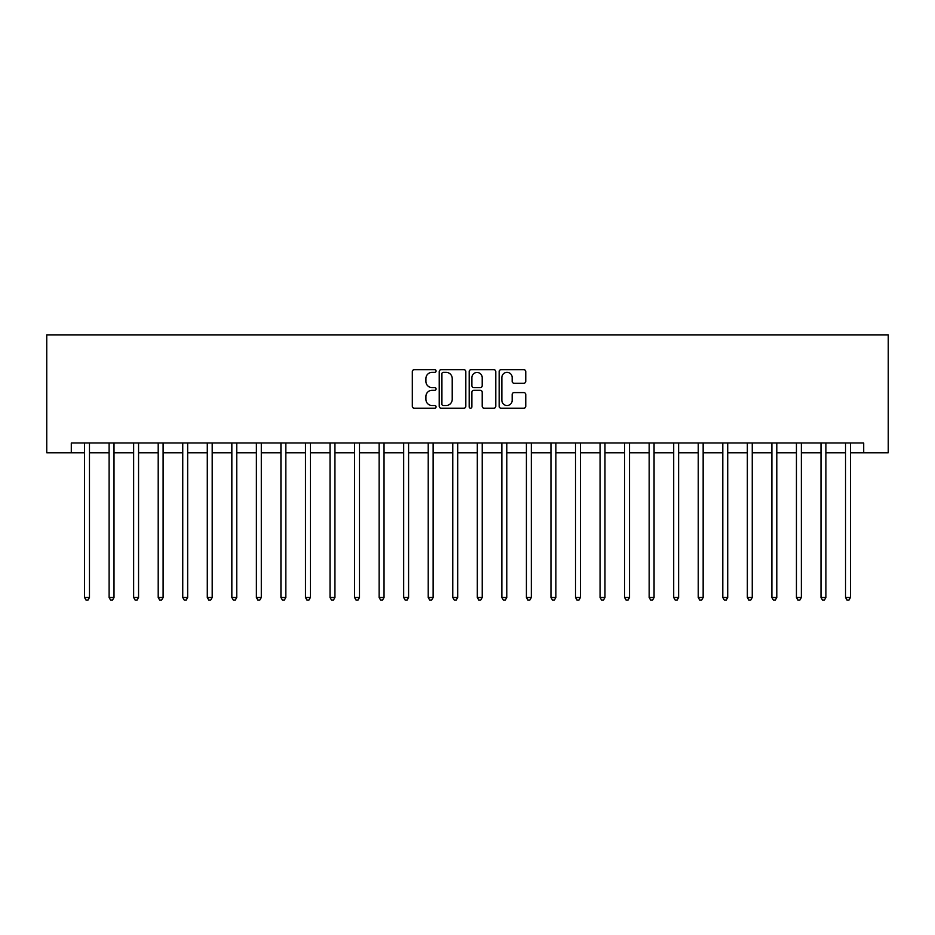 <?xml version="1.0" encoding="UTF-8"?>
<svg xmlns="http://www.w3.org/2000/svg" width="935" height="935" viewBox="0 0 935 935"><rect width="100%" height="100%" fill="white"/><g stroke="black" fill="none" stroke-linecap="round" stroke-linejoin="round"><path stroke-width="1.4" d="M436.084 371.02A1.344 1.344 0 0 0 434.728 369.676L414.252 369.676A1.928 1.928 0 0 0 412.323 371.604L412.323 406.293A1.928 1.928 0 0 0 414.252 408.221L434.728 408.221A1.344 1.344 0 0 0 436.084 406.877A1.344 1.344 0 0 0 434.728 405.521L432.075 405.521A6.171 6.171 0 0 1 425.916 399.362L425.916 396.463A6.171 6.171 0 0 1 432.075 390.292L434.728 390.292A1.344 1.344 0 0 0 436.084 388.948A1.344 1.344 0 0 0 434.728 387.593L432.075 387.593A6.171 6.171 0 0 1 425.916 381.433L425.916 378.535A6.171 6.171 0 0 1 432.075 372.364L434.728 372.364A1.344 1.344 0 0 0 436.084 371.02M523.834 383.257A1.928 1.928 0 0 0 525.762 381.328L525.762 371.604A1.928 1.928 0 0 0 523.834 369.676L501.09 369.676A1.928 1.928 0 0 0 499.161 371.604L499.161 406.293A1.928 1.928 0 0 0 501.09 408.221L523.834 408.221A1.928 1.928 0 0 0 525.762 406.293L525.762 394.535A1.928 1.928 0 0 0 523.834 392.606L514.098 392.606A1.928 1.928 0 0 0 512.17 394.535L512.17 400.367A5.154 5.154 0 0 1 507.015 405.521A5.154 5.154 0 0 1 501.861 400.367L501.861 377.53A5.154 5.154 0 0 1 507.015 372.364A5.154 5.154 0 0 1 512.17 377.53L512.17 381.328A1.928 1.928 0 0 0 514.098 383.257L523.834 383.257M71.294 452.774L71.294 442.956L863.706 442.956L863.706 452.774L888.25 452.774L888.25 334.94L46.75 334.94L46.75 452.774L84.559 452.774M465.817 371.604A1.928 1.928 0 0 0 463.889 369.676L441.145 369.676A1.928 1.928 0 0 0 439.216 371.604L439.216 406.293A1.928 1.928 0 0 0 441.145 408.221L463.889 408.221A1.928 1.928 0 0 0 465.817 406.293L465.817 371.604M471.111 369.676L493.855 369.676A1.928 1.928 0 0 1 495.784 371.604L495.784 406.293A1.928 1.928 0 0 1 493.855 408.221L484.131 408.221A1.928 1.928 0 0 1 482.203 406.293L482.203 392.221A1.928 1.928 0 0 0 480.274 390.292L473.811 390.292A1.928 1.928 0 0 0 471.883 392.221L471.883 406.877A1.344 1.344 0 0 1 470.539 408.221A1.344 1.344 0 0 1 469.183 406.877L469.183 371.604A1.928 1.928 0 0 1 471.111 369.676M89.468 452.774L109.103 452.774M114.012 452.774L133.647 452.774M138.555 452.774L158.202 452.774M163.111 452.774L182.746 452.774M187.654 452.774L207.29 452.774M212.198 452.774L231.845 452.774M236.754 452.774L256.389 452.774M261.297 452.774L280.932 452.774M285.841 452.774L305.488 452.774M310.397 452.774L330.032 452.774M334.94 452.774L354.575 452.774M359.484 452.774L379.131 452.774M384.04 452.774L403.675 452.774M408.583 452.774L428.218 452.774M433.139 452.774L452.774 452.774M457.683 452.774L477.317 452.774M482.226 452.774L501.861 452.774M506.782 452.774L526.417 452.774M531.325 452.774L550.96 452.774M555.869 452.774L575.516 452.774M580.425 452.774L600.06 452.774M604.968 452.774L624.603 452.774M629.512 452.774L649.159 452.774M654.068 452.774L673.703 452.774M678.611 452.774L698.246 452.774M703.155 452.774L722.802 452.774M727.71 452.774L747.346 452.774M752.254 452.774L771.889 452.774M776.798 452.774L796.445 452.774M801.353 452.774L820.988 452.774M825.897 452.774L845.532 452.774M850.441 452.774L863.706 452.774M443.26 372.364A1.344 1.344 0 0 0 441.916 373.719L441.916 404.177A1.344 1.344 0 0 0 443.26 405.521L446.053 405.521A6.171 6.171 0 0 0 452.224 399.362L452.224 378.535A6.171 6.171 0 0 0 446.053 372.364L443.26 372.364M482.203 377.623A5.154 5.154 0 0 0 477.037 372.469A5.154 5.154 0 0 0 471.883 377.623L471.883 385.664A1.928 1.928 0 0 0 473.811 387.593L480.274 387.593A1.928 1.928 0 0 0 482.203 385.664L482.203 377.623M89.702 442.956L89.608 443.202A1.963 1.963 90 0 0 89.468 443.938L89.468 597.5L84.559 597.5L84.559 443.938A1.963 1.963 90 0 0 84.407 443.202L84.314 442.956M89.468 597.5L87.995 600.06L86.032 600.06L84.559 597.5M114.257 442.956L114.152 443.202A1.963 1.963 0 0 0 114.012 443.938L114.012 597.5L109.103 597.5L109.103 443.938A1.963 1.963 0 0 0 108.963 443.202L108.857 442.956M114.012 597.5L112.539 600.06L110.575 600.06L109.103 597.5M138.801 442.956L138.696 443.202A1.963 1.963 0 0 0 138.555 443.938L138.555 597.5L133.647 597.5L133.647 443.938A1.963 1.963 0 0 0 133.506 443.202L133.413 442.956M138.555 597.5L137.083 600.06L135.119 600.06L133.647 597.5M163.344 442.956L163.251 443.202A1.963 1.963 0 0 0 163.111 443.938L163.111 597.5L158.202 597.5L158.202 443.938A1.963 1.963 0 0 0 158.05 443.202L157.957 442.956M163.111 597.5L161.638 600.06L159.675 600.06L158.202 597.5M187.9 442.956L187.795 443.202A1.963 1.963 0 0 0 187.654 443.938L187.654 597.5L182.746 597.5L182.746 443.938A1.963 1.963 0 0 0 182.606 443.202L182.5 442.956M187.654 597.5L186.182 600.06L184.218 600.06L182.746 597.5M212.444 442.956L212.35 443.202A1.963 1.963 0 0 0 212.198 443.938L212.198 597.5L207.29 597.5L207.29 443.938A1.963 1.963 0 0 0 207.149 443.202L207.056 442.956M212.198 597.5L210.726 600.06L208.762 600.06L207.29 597.5M236.987 442.956L236.894 443.202A1.963 1.963 0 0 0 236.754 443.938L236.754 597.5L231.845 597.5L231.845 443.938A1.963 1.963 0 0 0 231.693 443.202L231.599 442.956M236.754 597.5L235.281 600.06L233.318 600.06L231.845 597.5M261.543 442.956L261.438 443.202A1.963 1.963 0 0 0 261.297 443.938L261.297 597.5L256.389 597.5L256.389 443.938A1.963 1.963 0 0 0 256.248 443.202L256.143 442.956M261.297 597.5L259.825 600.06L257.861 600.06L256.389 597.5M286.087 442.956L285.993 443.202A1.963 1.963 0 0 0 285.841 443.938L285.841 597.5L280.932 597.5L280.932 443.938A1.963 1.963 0 0 0 280.792 443.202L280.699 442.956M285.841 597.5L284.369 600.06L282.405 600.06L280.932 597.5M310.63 442.956L310.537 443.202A1.963 1.963 0 0 0 310.397 443.938L310.397 597.5L305.488 597.5L305.488 443.938A1.963 1.963 0 0 0 305.348 443.202L305.242 442.956M310.397 597.5L308.924 600.06L306.96 600.06L305.488 597.5M335.186 442.956L335.081 443.202A1.963 1.963 0 0 0 334.94 443.938L334.94 597.5L330.032 597.5L330.032 443.938A1.963 1.963 0 0 0 329.891 443.202L329.786 442.956M334.94 597.5L333.468 600.06L331.504 600.06L330.032 597.5M359.73 442.956L359.636 443.202A1.963 1.963 0 0 0 359.484 443.938L359.484 597.5L354.575 597.5L354.575 443.938A1.963 1.963 0 0 0 354.435 443.202L354.342 442.956M359.484 597.5L358.011 600.06L356.048 600.06L354.575 597.5M384.285 442.956L384.18 443.202A1.963 1.963 0 0 0 384.04 443.938L384.04 597.5L379.131 597.5L379.131 443.938A1.963 1.963 0 0 0 378.991 443.202L378.885 442.956M384.04 597.5L382.567 600.06L380.603 600.06L379.131 597.5M408.829 442.956L408.724 443.202A1.963 1.963 0 0 0 408.583 443.938L408.583 597.5L403.675 597.5L403.675 443.938A1.963 1.963 0 0 0 403.534 443.202L403.429 442.956M408.583 597.5L407.111 600.06L405.147 600.06L403.675 597.5M433.373 442.956L433.279 443.202A1.963 1.963 0 0 0 433.139 443.938L433.139 597.5L428.218 597.5L428.218 443.938A1.963 1.963 0 0 0 428.078 443.202L427.985 442.956M433.139 597.5L431.654 600.06L429.691 600.06L428.218 597.5M457.928 442.956L457.823 443.202A1.963 1.963 0 0 0 457.683 443.938L457.683 597.5L452.774 597.5L452.774 443.938A1.963 1.963 0 0 0 452.633 443.202L452.528 442.956M457.683 597.5L456.21 600.06L454.246 600.06L452.774 597.5M482.472 442.956L482.367 443.202A1.963 1.963 0 0 0 482.226 443.938L482.226 597.5L477.317 597.5L477.317 443.938A1.963 1.963 0 0 0 477.177 443.202L477.072 442.956M482.226 597.5L480.754 600.06L478.79 600.06L477.317 597.5M507.015 442.956L506.922 443.202A1.963 1.963 0 0 0 506.782 443.938L506.782 597.5L501.861 597.5L501.861 443.938A1.963 1.963 0 0 0 501.721 443.202L501.627 442.956M506.782 597.5L505.309 600.06L503.346 600.06L501.861 597.5M531.571 442.956L531.466 443.202A1.963 1.963 0 0 0 531.325 443.938L531.325 597.5L526.417 597.5L526.417 443.938A1.963 1.963 0 0 0 526.276 443.202L526.171 442.956M531.325 597.5L529.853 600.06L527.889 600.06L526.417 597.5M556.115 442.956L556.009 443.202A1.963 1.963 0 0 0 555.869 443.938L555.869 597.5L550.96 597.5L550.96 443.938A1.963 1.963 0 0 0 550.82 443.202L550.715 442.956M555.869 597.5L554.397 600.06L552.433 600.06L550.96 597.5M580.658 442.956L580.565 443.202A1.963 1.963 0 0 0 580.425 443.938L580.425 597.5L575.516 597.5L575.516 443.938A1.963 1.963 0 0 0 575.364 443.202L575.27 442.956M580.425 597.5L578.952 600.06L576.988 600.06L575.516 597.5M605.214 442.956L605.109 443.202A1.963 1.963 0 0 0 604.968 443.938L604.968 597.5L600.06 597.5L600.06 443.938A1.963 1.963 0 0 0 599.919 443.202L599.814 442.956M604.968 597.5L603.496 600.06L601.532 600.06L600.06 597.5M629.758 442.956L629.652 443.202A1.963 1.963 0 0 0 629.512 443.938L629.512 597.5L624.603 597.5L624.603 443.938A1.963 1.963 0 0 0 624.463 443.202L624.37 442.956M629.512 597.5L628.039 600.06L626.076 600.06L624.603 597.5M654.301 442.956L654.208 443.202A1.963 1.963 0 0 0 654.068 443.938L654.068 597.5L649.159 597.5L649.159 443.938A1.963 1.963 0 0 0 649.007 443.202L648.913 442.956M654.068 597.5L652.595 600.06L650.631 600.06L649.159 597.5M678.857 442.956L678.752 443.202A1.963 1.963 0 0 0 678.611 443.938L678.611 597.5L673.703 597.5L673.703 443.938A1.963 1.963 0 0 0 673.562 443.202L673.457 442.956M678.611 597.5L677.139 600.06L675.175 600.06L673.703 597.5M703.4 442.956L703.307 443.202A1.963 1.963 0 0 0 703.155 443.938L703.155 597.5L698.246 597.5L698.246 443.938A1.963 1.963 0 0 0 698.106 443.202L698.013 442.956M703.155 597.5L701.682 600.06L699.719 600.06L698.246 597.5M727.944 442.956L727.851 443.202A1.963 1.963 0 0 0 727.71 443.938L727.71 597.5L722.802 597.5L722.802 443.938A1.963 1.963 0 0 0 722.65 443.202L722.556 442.956M727.71 597.5L726.238 600.06L724.274 600.06L722.802 597.5M752.5 442.956L752.394 443.202A1.963 1.963 0 0 0 752.254 443.938L752.254 597.5L747.346 597.5L747.346 443.938A1.963 1.963 0 0 0 747.205 443.202L747.1 442.956M752.254 597.5L750.782 600.06L748.818 600.06L747.346 597.5M777.043 442.956L776.95 443.202A1.963 1.963 0 0 0 776.798 443.938L776.798 597.5L771.889 597.5L771.889 443.938A1.963 1.963 0 0 0 771.749 443.202L771.655 442.956M776.798 597.5L775.325 600.06L773.362 600.06L771.889 597.5M801.587 442.956L801.494 443.202A1.963 1.963 0 0 0 801.353 443.938L801.353 597.5L796.445 597.5L796.445 443.938A1.963 1.963 0 0 0 796.304 443.202L796.199 442.956M801.353 597.5L799.881 600.06L797.917 600.06L796.445 597.5M826.143 442.956L826.037 443.202A1.963 1.963 0 0 0 825.897 443.938L825.897 597.5L820.988 597.5L820.988 443.938A1.963 1.963 0 0 0 820.848 443.202L820.743 442.956M825.897 597.5L824.425 600.06L822.461 600.06L820.988 597.5M850.686 442.956L850.593 443.202A1.963 1.963 0 0 0 850.441 443.938L850.441 597.5L845.532 597.5L845.532 443.938A1.963 1.963 0 0 0 845.392 443.202L845.298 442.956M850.441 597.5L848.968 600.06L847.005 600.06L845.532 597.5"/></g></svg>
